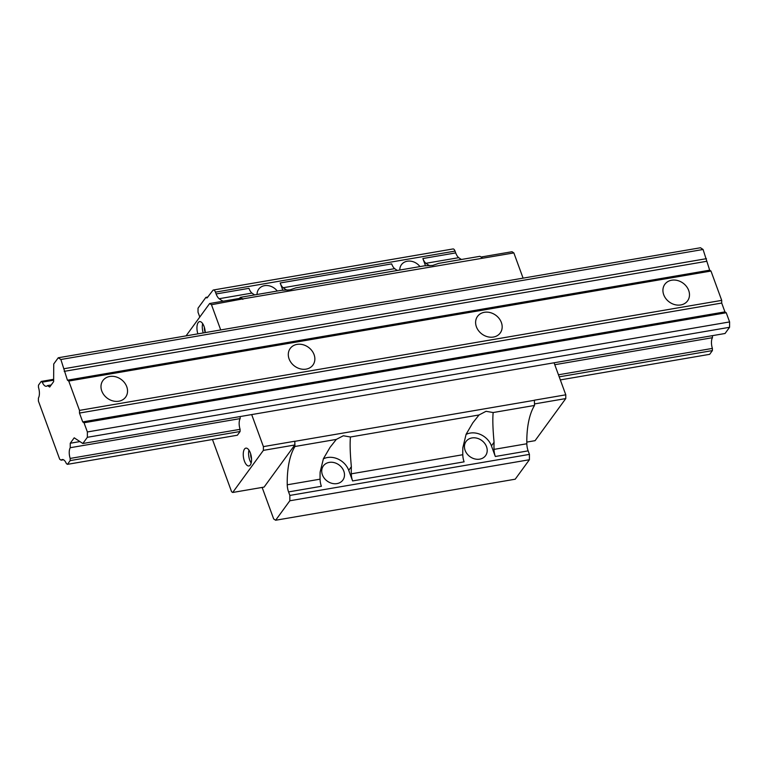 <?xml version="1.0" encoding="UTF-8"?>
<svg xmlns="http://www.w3.org/2000/svg" width="768" height="768" viewBox="0 0 768 768"><rect width="100%" height="100%" fill="white"/><g stroke="black" fill="none" stroke-linecap="round" stroke-linejoin="round"><path stroke-width="1.15" d="M429.888 265.776L429.408 265.526A64.291 27.907 80.3 0 1 425.904 263.299A10.042 4.358 80.3 0 1 422.88 258.538L455.702 252.912L455.04 251.098A4.022 1.747 -99.7 0 0 453.043 248.947L213.456 289.987A4.022 1.747 -99.7 0 0 212.87 290.381L207.235 297.725A2.006 0.874 -99.7 0 1 206.938 297.926A2.006 0.874 -99.7 0 1 206.582 297.84L205.901 297.379L207.734 297.062M482.304 257.866L479.942 256.31L438.576 263.395L432.749 265.43L424.445 265.824L295.862 287.846L290.035 289.872L281.722 290.266L240.365 297.35L242.717 298.906L513.859 252.922L523.085 278.141M466.032 434.438A17.578 14.592 -143.9 0 1 470.17 433.085A17.578 14.592 -143.9 0 1 491.434 445.872L495.322 456.49A10.042 4.358 -99.7 0 1 494.006 449.386A64.291 27.907 -99.7 0 1 494.074 442.243C492.826 429.014 492.518 419.117 493.162 412.541L486.038 411.302L479.021 414.97L350.448 436.992L343.325 435.754L336.307 439.411L330.058 447.341L323.424 458.669L320.141 472.042A64.291 27.907 -99.7 0 0 320.074 479.174A10.042 4.358 -99.7 0 0 321.389 486.288L288.566 491.914A10.042 4.358 80.3 0 1 287.242 484.8A64.291 27.907 80.3 0 1 294.941 446.496L336.307 439.411M205.229 332.285A4.522 1.958 80.3 0 1 204.96 331.632A4.522 1.958 80.3 0 1 204.403 327.475M203.222 332.938A9.043 3.926 80.3 0 1 202.666 323.626M197.875 333.859A9.043 3.926 80.3 0 1 199.565 321.61A9.043 3.926 80.3 0 1 204.067 326.438A9.043 3.926 80.3 0 1 205.238 332.592M251.53 458.813A4.522 1.958 80.3 0 1 251.261 458.17A4.522 1.958 80.3 0 1 250.704 454.003M351.36 466.694L348.72 470.323L352.608 480.941A10.042 4.358 -99.7 0 1 351.293 473.827A64.291 27.907 -99.7 0 1 351.36 466.694C350.122 453.485 349.814 443.587 350.448 436.992M348.72 470.323A17.578 14.592 36.1 0 0 327.456 457.526A17.578 14.592 36.1 0 0 323.328 458.89M277.258 291.034A12.058 10.003 36.1 0 0 264.557 285.667A12.058 10.003 36.1 0 0 258.701 289.171A12.058 10.003 36.1 0 0 257.059 294.49M282.845 290.314L280.166 282.979A10.042 4.358 80.3 0 0 283.19 287.741A64.291 27.907 80.3 0 0 286.694 289.978L287.174 290.227M479.702 459.149A12.058 10.003 36.1 0 0 485.568 455.645A12.058 10.003 36.1 0 0 484.627 443.29A12.058 10.003 36.1 0 0 471.946 437.942A12.058 10.003 36.1 0 0 466.08 441.446A12.058 10.003 36.1 0 0 467.021 453.802A12.058 10.003 36.1 0 0 479.702 459.149M251.174 463.018A9.043 3.926 80.3 0 1 249.773 460.205A9.043 3.926 80.3 0 1 248.966 450.154M244.426 461.117A9.043 3.926 80.3 0 1 245.866 448.138A9.043 3.926 80.3 0 1 250.368 452.976A9.043 3.926 80.3 0 1 248.918 465.955A9.043 3.926 80.3 0 1 244.426 461.117M419.971 266.582A12.058 10.003 36.1 0 0 407.27 261.226A12.058 10.003 36.1 0 0 401.414 264.73A12.058 10.003 36.1 0 0 399.773 270.048M336.989 483.6A12.058 10.003 36.1 0 0 342.854 480.096A12.058 10.003 36.1 0 0 341.914 467.731A12.058 10.003 36.1 0 0 329.232 462.394A12.058 10.003 36.1 0 0 323.366 465.888A12.058 10.003 36.1 0 0 324.307 478.253A12.058 10.003 36.1 0 0 336.989 483.6M262.138 487.43L273.677 518.947L275.635 520.243L515.213 479.203L529.402 459.734L529.43 454.387L528.144 450.864A10.042 4.358 80.3 0 1 526.829 443.76A64.291 27.907 80.3 0 1 534.528 405.456L493.162 412.541M526.81 442.09L535.075 440.669L565.766 398.573L565.786 394.819L554.064 362.784M481.027 257.03L512.026 251.722L513.859 252.922M186.058 335.875L209.645 303.514L211.478 304.723L220.714 329.942M212.467 439.498L231.59 491.731L232.704 492.47L263.386 450.365L294.787 444.989L294.806 441.235L294.941 446.496M251.683 414.586L263.405 446.621L263.386 450.365M240.163 416.554L240.154 418.608A8.736 3.792 80.3 0 0 240.096 429.322L240.086 431.501L237.37 435.226L67.45 464.342L70.166 460.608L240.086 431.501M211.478 304.723L242.717 298.906M461.453 259.478A64.291 27.907 80.3 0 1 458.726 257.674A10.042 4.358 80.3 0 1 455.702 252.912M275.635 520.243L289.824 500.774L289.853 495.427L529.43 454.387M289.824 500.774L529.402 459.734M232.704 492.47L264.096 487.094L294.787 444.989M397.402 270.451A64.291 27.907 80.3 0 1 394.685 268.646A10.042 4.358 80.3 0 1 391.661 263.885L280.166 282.979M479.021 414.97L472.771 422.89L466.128 434.237L462.854 447.59A64.291 27.907 -99.7 0 0 462.787 454.733A10.042 4.358 -99.7 0 0 464.102 461.837L352.608 480.941M565.766 398.573L534.49 403.93M565.786 394.819L534.384 400.195L534.528 405.456M209.645 303.514L241.046 298.138L242.88 299.347M240.365 297.35A64.291 27.907 80.3 0 1 239.366 298.426M223.162 301.2A64.291 27.907 80.3 0 1 219.149 298.714A10.042 4.358 80.3 0 1 216.125 293.952L215.453 292.138A4.022 1.747 -99.7 0 0 213.456 289.987M199.786 317.05L198.01 312.192L198.029 308.179L205.901 297.379M289.853 495.427L288.566 491.914M425.558 265.862L422.88 258.538M254.688 294.902A64.291 27.907 80.3 0 1 251.971 293.088A10.042 4.358 80.3 0 1 248.947 288.326L216.125 293.952M263.405 446.621L294.806 441.235M294.835 441.331L534.422 400.291M118.79 401.222A14.064 11.674 36.1 0 0 125.626 397.133A14.064 11.674 36.1 0 0 124.531 382.714A14.064 11.674 36.1 0 0 109.738 376.474A14.064 11.674 36.1 0 0 102.902 380.563A14.064 11.674 36.1 0 0 103.997 394.982A14.064 11.674 36.1 0 0 118.79 401.222M493.421 337.046A14.064 11.674 36.1 0 0 500.256 332.957A14.064 11.674 36.1 0 0 499.162 318.538A14.064 11.674 36.1 0 0 484.368 312.307A14.064 11.674 36.1 0 0 477.523 316.387A14.064 11.674 36.1 0 0 478.627 330.806A14.064 11.674 36.1 0 0 493.421 337.046M306.106 369.13A14.064 11.674 36.1 0 0 312.941 365.04A14.064 11.674 36.1 0 0 311.846 350.621A14.064 11.674 36.1 0 0 297.053 344.39A14.064 11.674 36.1 0 0 290.208 348.48A14.064 11.674 36.1 0 0 291.312 362.899A14.064 11.674 36.1 0 0 306.106 369.13M680.726 304.954A14.064 11.674 36.1 0 0 687.571 300.874A14.064 11.674 36.1 0 0 686.467 286.445A14.064 11.674 36.1 0 0 671.674 280.214A14.064 11.674 36.1 0 0 664.838 284.304A14.064 11.674 36.1 0 0 665.933 298.723A14.064 11.674 36.1 0 0 680.726 304.954M58.253 357.773L60.864 359.501L703.085 249.485L700.474 247.757L58.253 357.773L53.731 363.984L53.635 381.619L49.69 387.043L47.501 385.594A8.736 3.792 80.3 0 1 46.387 386.246A8.736 3.792 80.3 0 1 42.259 382.147L41.194 381.437L38.477 385.171L38.467 387.35A8.736 3.792 80.3 0 1 38.419 398.064L38.4 401.05L59.683 459.216L61.142 460.176L63.523 459.773M61.142 460.176A8.736 3.792 80.3 0 1 62.256 459.533A8.736 3.792 80.3 0 1 66.384 463.632L67.45 464.342M47.501 385.594L51.206 384.96M42.259 382.147L53.645 380.189M41.194 381.437L53.654 379.306M729.6 321.936L726.24 312.749L84.019 422.765L87.379 431.952L729.6 321.936L729.571 327.283L725.05 333.494L82.829 443.51L74.208 437.818L70.253 443.242L70.234 447.715L240.154 418.608M79.478 413.059L82.714 421.901L724.934 311.885L721.699 303.053L721.709 300.374L79.488 410.39L79.478 413.059L721.699 303.053M703.085 249.485L709.67 270.182L710.976 271.046L721.709 300.374M724.934 311.885L726.24 312.749M712.464 335.645L712.454 337.699A8.736 3.792 80.3 0 0 712.397 348.413L712.387 350.592L709.67 354.326L560.323 379.91M60.864 359.501L67.45 380.198L68.755 381.053L710.976 271.046M68.755 381.053L79.488 410.39M559.2 376.838L712.387 350.592M70.166 460.608L70.176 458.429L240.096 429.322M558.451 374.784L712.397 348.413M87.379 431.952L87.36 437.299L729.571 327.283M67.45 380.198L709.67 270.182M70.176 458.429A8.736 3.792 80.3 0 1 70.234 447.715M87.36 437.299L82.829 443.51M82.714 421.901L84.019 422.765M554.765 364.714L712.454 337.699M70.253 443.242L79.91 441.581M64.234 368.688L706.445 258.672M64.214 371.357L706.435 261.341M494.074 442.243L491.434 445.872M425.904 263.299L458.726 257.674M287.242 484.8L320.074 479.174M283.19 287.741L394.685 268.646M351.293 473.827L462.787 454.733M495.322 456.49L528.144 450.864M494.006 449.386L526.829 443.76M206.582 297.84L207.235 297.725M219.149 298.714L251.971 293.088M215.453 292.138L455.04 251.098"/></g></svg>
